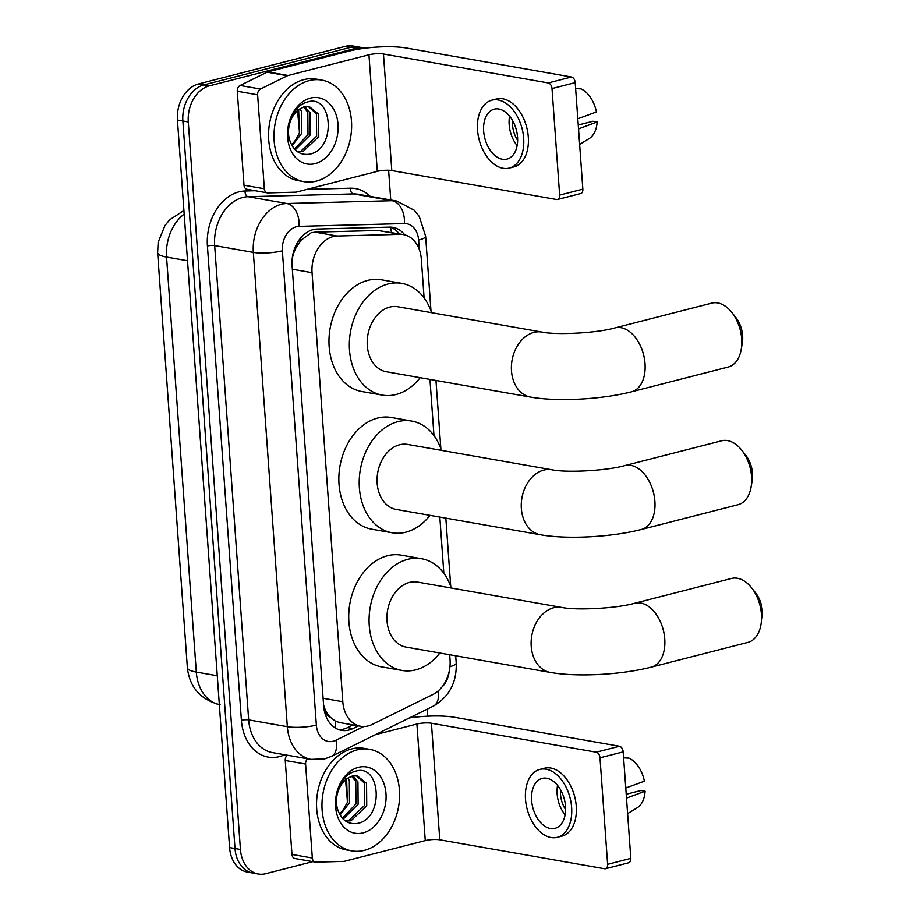 <?xml version="1.0" encoding="UTF-8"?>
<svg xmlns="http://www.w3.org/2000/svg" width="920" height="920" viewBox="0 0 920 920"><rect width="100%" height="100%" fill="white"/><g stroke="black" fill="none" stroke-linecap="round" stroke-linejoin="round"><path stroke-width="1.38" d="M424.108 297.942L421.325 259.13A30.935 23.023 100 0 0 403.478 234.6L377.982 230.483L315.1 232.15L311.178 232.748L300.851 240.35L296.493 246.905A10.316 7.67 100 0 0 294.158 249.745M403.478 234.6A30.935 23.023 100 0 0 400.027 234.347L337.145 236.026A30.935 23.023 100 0 0 333.086 236.601A30.935 23.023 100 0 0 312.053 272.688L342.803 701.73A30.935 23.023 100 0 0 360.651 726.259A30.935 23.023 100 0 0 372.163 724.442L433.009 694.428A30.935 23.023 100 0 0 450.053 659.824L449.684 654.741M330.199 717.163A30.935 23.023 -80 0 1 324.783 708.584L324.817 709.113A10.316 7.67 100 0 0 330.199 717.163L335.305 721.073L339.503 722.545L360.651 726.259M292.411 257.025A10.316 7.67 100 0 0 292.433 257.358L292.468 257.887A30.935 23.023 -80 0 1 296.493 246.905M323.575 704.996L324.783 708.584M443.842 573.275L439.817 517.074M433.975 435.608L429.95 379.408M312.754 861.649L265.799 873.678A30.935 23.023 -80 0 1 258.279 874L252.85 873.045A30.935 23.023 -80 0 1 235.002 848.527L182.861 121.003A30.935 23.023 -80 0 1 203.895 84.904L350.83 47.276A30.935 23.023 -80 0 1 358.34 46.954A30.935 23.023 -80 0 0 350.83 47.276L203.895 84.904A30.935 23.023 -80 0 0 182.861 121.003L235.002 848.527A30.935 23.023 -80 0 0 252.85 873.045L247.434 872.091A30.935 23.023 -80 0 1 229.586 847.573L177.433 120.048A30.935 23.023 -80 0 1 198.467 83.962L345.402 46.322A30.935 23.023 -80 0 1 352.912 46L363.768 47.909A30.935 23.023 -80 0 1 365.102 48.196M404.765 234.887A30.935 23.023 100 0 0 392.955 227.378A30.935 23.023 100 0 0 389.505 227.125L317.193 229.057A30.935 23.023 100 0 0 313.134 229.632A30.935 23.023 100 0 0 292.089 265.719L323.644 705.835A30.935 23.023 100 0 0 341.492 730.365A30.935 23.023 100 0 0 352.992 728.548L358.432 725.869M258.279 874A30.935 23.023 -80 0 1 240.43 849.47L188.289 121.946A30.935 23.023 -80 0 1 209.323 85.859L356.247 48.231A30.935 23.023 -80 0 1 363.768 47.909M388.619 170.257L390.758 199.996M427.248 709.113L427.754 716.174M353.016 724.914L347.565 727.594A30.935 23.023 -80 0 1 338.813 729.663M390.206 227.125A30.935 23.023 -80 0 1 399.303 233.875M316.411 181.102A51.554 38.375 -80 0 1 303.887 181.642A51.554 38.375 -80 0 1 274.068 132.514A51.554 38.375 -80 0 1 309.212 80.615A51.554 38.375 -80 0 1 321.724 80.086A51.554 38.375 -80 0 1 351.543 129.202A51.554 38.375 -80 0 1 316.411 181.102M303.887 181.642L298.459 180.688A51.554 38.375 -80 0 1 268.64 131.56A51.554 38.375 -80 0 1 303.784 79.66A51.554 38.375 -80 0 1 316.308 79.132L321.724 80.086M310.466 98.095A33.614 25.024 -80 0 1 338.019 124.407A33.614 25.024 -80 0 1 315.157 163.622A33.614 25.024 -80 0 1 287.603 137.321A33.614 25.024 -80 0 1 310.466 98.095M308.924 154.284C336.697 150.075 332.879 94.07 307.866 101.89C301.07 103.546 295.665 108.376 291.628 116.403C288.213 123.843 287.086 131.548 288.259 139.518C287.109 124.384 291.019 114.16 300.012 108.836A23.299 17.342 -80 0 0 289.432 139.38C292.928 150.282 299.425 155.25 308.924 154.284M297.286 151.581L300.851 151.179L316.618 136.206L316.422 113.746L308.2 106.444M297.666 151.834L303.013 151.558L318.768 136.585L318.573 114.126L309.281 106.582L304.06 106.892L300.012 108.836M294.446 149.017L308.004 134.688L307.809 112.228L303.634 107.03M295.228 149.833L310.155 135.067L309.959 112.608L304.808 106.709M298.655 109.756L299.391 133.181L295.447 140.139A23.299 17.342 -80 0 1 291.445 144.647M292.065 145.762L301.541 133.561L301.346 111.101L299.978 108.859M297.263 107.295L299.517 132.848M264.351 188.772A5.152 3.841 100 0 0 267.329 192.855L246.986 189.278A5.152 3.841 -80 0 1 244.007 185.196L264.351 188.772L257.623 94.817L237.268 91.241A5.152 3.841 -80 0 1 240.108 85.468L267.064 72.174A5.152 3.841 -80 0 1 267.731 71.921L348.588 51.209A41.239 8.786 175.9 0 1 406.651 48.058L571.458 77.004A5.152 3.266 75.6 0 1 575.207 82.627L552.011 88.561A5.152 3.266 -104.4 0 0 548.262 82.949L383.456 53.992A10.316 2.196 -4.1 0 0 368.943 54.786L288.075 75.498A5.152 3.841 100 0 0 287.408 75.751L260.464 89.044A5.152 3.841 100 0 0 257.623 94.817M244.007 185.196L237.268 91.241M267.329 192.855A5.152 3.841 100 0 0 267.904 192.901L295.757 192.153A5.152 3.841 100 0 0 296.435 192.061L377.292 171.35A10.316 2.196 -4.1 0 1 391.805 170.556L556.611 199.513A5.152 3.266 -104.4 0 0 557.531 199.479A5.152 3.266 -104.4 0 0 559.647 195.086L582.843 189.14L575.207 82.627M582.843 189.14A5.152 3.266 75.6 0 1 580.738 193.533L557.531 199.479M559.647 195.086L552.011 88.561M517.546 137.103A25.783 16.318 -104.4 0 0 494.201 109.158A25.783 16.318 -104.4 0 0 483.644 131.146A25.783 16.318 -104.4 0 0 506.989 159.102A25.783 16.318 -104.4 0 0 517.546 137.103M509.576 116.115A25.783 16.318 -104.4 0 0 509.162 124.614A25.783 16.318 -104.4 0 0 517.132 145.59M512.589 120.543A20.619 13.052 -104.4 0 0 512.555 125.2A20.619 13.052 -104.4 0 0 517.638 140.265M509.289 168.084L513.935 166.899A35.063 22.195 -104.4 0 0 528.298 136.988A35.063 22.195 -104.4 0 0 496.535 98.98L491.901 100.165A35.063 22.195 -104.4 0 0 477.537 130.076A35.063 22.195 -104.4 0 0 509.289 168.084A35.063 22.195 -104.4 0 0 523.653 138.172A35.063 22.195 -104.4 0 0 491.901 100.165M578.657 130.663A34.028 21.54 -104.4 0 0 578.76 128.777L597.137 121.98L592.963 121.256L578.254 125.016M579.646 144.417L589.133 138.609A26.806 16.974 -104.4 0 0 597.137 121.98M575.644 88.596L581.026 88.883A26.806 16.974 -104.4 0 1 596.413 111.941L577.806 118.784M578.036 118.726A34.028 21.54 -104.4 0 0 577.656 116.748M364.377 850.344A51.554 38.375 -80 0 1 351.865 850.885A51.554 38.375 -80 0 1 322.046 801.757A51.554 38.375 -80 0 1 357.178 749.857A51.554 38.375 -80 0 1 369.702 749.328A51.554 38.375 -80 0 1 399.522 798.445A51.554 38.375 -80 0 1 364.377 850.344M351.865 850.885L346.438 849.93A51.554 38.375 -80 0 1 316.618 800.803A51.554 38.375 -80 0 1 351.75 748.903A51.554 38.375 -80 0 1 364.274 748.374L369.702 749.328M358.432 767.337A33.614 25.024 -80 0 1 385.986 793.638A33.614 25.024 -80 0 1 363.124 832.864A33.614 25.024 -80 0 1 335.57 806.564A33.614 25.024 -80 0 1 358.432 767.337M356.902 823.526C384.663 819.317 380.857 763.312 355.844 771.132C349.048 772.788 343.631 777.619 339.606 785.645C336.179 793.086 335.053 800.791 336.237 808.76C335.075 793.626 338.997 783.403 347.99 778.078A23.299 17.342 -80 0 0 337.398 808.622C340.906 819.524 347.403 824.492 356.902 823.526M345.264 820.824L348.829 820.421L364.584 805.448L364.389 782.989L356.166 775.686M345.632 821.077L350.98 820.801L366.735 805.828L366.551 783.369L357.259 775.824L352.026 776.135L347.99 778.078M342.412 818.248L355.971 803.931L355.775 781.471L351.612 776.273M343.206 819.076L358.122 804.31L357.938 781.85L352.785 775.951M346.633 778.998L347.357 802.424L343.413 809.381A23.299 17.342 -80 0 1 339.411 813.889M340.032 815.005L349.508 802.803L349.324 780.344L347.955 778.101M345.241 776.537L347.484 802.091M731.814 312.432L735.85 317.538A22.689 14.363 75.6 0 1 742.635 335.719A22.689 14.363 75.6 0 1 742.325 342.838L741.244 349.255A32.993 20.884 -104.4 0 0 741.692 338.893A32.993 20.884 -104.4 0 0 731.814 312.432A32.993 20.884 -104.4 0 0 711.793 303.117L615.135 327.876A32.993 20.884 75.6 0 1 645.023 363.653A32.993 20.884 75.6 0 1 631.511 391.805L728.168 367.046A32.993 20.884 -104.4 0 0 741.244 349.255M615.135 327.876C596.494 333.212 556.151 335.167 541.938 332.074L397.75 306.751A32.993 24.564 100 0 0 389.735 307.096A32.993 24.564 100 0 0 367.241 340.308A32.993 24.564 100 0 0 386.331 371.749L530.518 397.072C557.738 401.936 602.002 399.383 631.511 391.805M420.141 377.683A56.706 42.205 -80 0 1 396.002 394.519A56.706 42.205 -80 0 1 382.225 395.105A56.706 42.205 -80 0 1 349.428 341.067A56.706 42.205 -80 0 1 388.079 283.981A56.706 42.205 -80 0 1 401.844 283.394A56.706 42.205 -80 0 1 431.56 312.697M382.225 395.105L361.882 391.529A56.706 42.205 -80 0 1 329.072 337.49A56.706 42.205 -80 0 1 367.724 280.404A56.706 42.205 -80 0 1 381.501 279.818L401.844 283.394M741.681 450.11L745.717 455.204A22.689 14.363 75.6 0 1 752.502 473.386A22.689 14.363 75.6 0 1 752.203 480.504L751.111 486.921A32.993 20.884 -104.4 0 0 751.559 476.56A32.993 20.884 -104.4 0 0 741.681 450.11A32.993 20.884 -104.4 0 0 721.659 440.784L625.002 465.543A32.993 20.884 75.6 0 1 654.89 501.319A32.993 20.884 75.6 0 1 641.378 529.471L738.035 504.712A32.993 20.884 -104.4 0 0 751.111 486.921M625.002 465.543C606.36 470.879 566.018 472.834 551.804 469.752L407.617 444.417A32.993 24.564 100 0 0 399.602 444.762A32.993 24.564 100 0 0 377.108 477.974A32.993 24.564 100 0 0 396.198 509.416L540.385 534.738C567.605 539.603 611.869 537.05 641.378 529.471M430.008 515.349A56.706 42.205 -80 0 1 405.869 532.185A56.706 42.205 -80 0 1 392.092 532.772A56.706 42.205 -80 0 1 359.294 478.733A56.706 42.205 -80 0 1 397.946 421.647A56.706 42.205 -80 0 1 411.711 421.061A56.706 42.205 -80 0 1 441.428 450.363M392.092 532.772L371.749 529.195A56.706 42.205 -80 0 1 338.94 475.157A56.706 42.205 -80 0 1 377.591 418.071A56.706 42.205 -80 0 1 391.368 417.484L411.711 421.061M751.548 587.776L755.584 592.871A22.689 14.363 75.6 0 1 762.369 611.053A22.689 14.363 75.6 0 1 762.07 618.171L760.978 624.588A32.993 20.884 -104.4 0 0 761.426 614.226A32.993 20.884 -104.4 0 0 751.548 587.776A32.993 20.884 -104.4 0 0 731.538 578.45L634.869 603.209A32.993 20.884 75.6 0 1 664.757 638.986A32.993 20.884 75.6 0 1 651.245 667.138L747.902 642.379A32.993 20.884 -104.4 0 0 760.978 624.588M634.869 603.209C616.227 608.545 575.885 610.5 561.672 607.418L417.484 582.084A32.993 24.564 100 0 0 409.469 582.429A32.993 24.564 100 0 0 386.975 615.641A32.993 24.564 100 0 0 406.065 647.082L550.252 672.405C577.484 677.269 621.736 674.716 651.245 667.138M439.875 653.016A56.706 42.205 -80 0 1 415.736 669.852A56.706 42.205 -80 0 1 401.959 670.438A56.706 42.205 -80 0 1 369.161 616.4A56.706 42.205 -80 0 1 407.813 559.314A56.706 42.205 -80 0 1 421.59 558.727A56.706 42.205 -80 0 1 451.294 588.029M401.959 670.438L381.616 666.862A56.706 42.205 -80 0 1 348.818 612.835A56.706 42.205 -80 0 1 387.469 555.737A56.706 42.205 -80 0 1 401.235 555.151L421.59 558.727M312.328 858.015A5.152 3.841 100 0 0 315.296 862.097L294.952 858.521A5.152 3.841 -80 0 1 291.973 854.438L312.328 858.015L305.589 764.048L285.246 760.483A5.152 3.841 -80 0 1 287.327 755.205M291.973 854.438L285.246 760.483M409.342 717.945A41.239 8.786 175.9 0 1 454.629 717.301L619.436 746.246A5.152 3.266 75.6 0 1 623.185 751.87L599.99 757.804A5.152 3.266 -104.4 0 0 596.229 752.192L431.422 723.235A10.316 2.196 -4.1 0 0 416.909 724.029L375.532 734.631M315.296 862.097A5.152 3.841 100 0 0 315.87 862.144L343.723 861.396A5.152 3.841 100 0 0 344.402 861.304L425.27 840.592A10.316 2.196 -4.1 0 1 439.783 839.799L604.589 868.756A5.152 3.266 -104.4 0 0 605.509 868.721A5.152 3.266 -104.4 0 0 607.625 864.328L630.821 858.383L623.185 751.87M630.821 858.383A5.152 3.266 75.6 0 1 628.705 862.776L605.509 868.721M607.625 864.328L599.99 757.804M307.671 758.781A5.152 3.841 100 0 0 305.589 764.048M565.524 806.345A25.783 16.318 -104.4 0 0 542.167 778.4A25.783 16.318 -104.4 0 0 531.61 800.388A25.783 16.318 -104.4 0 0 554.967 828.345A25.783 16.318 -104.4 0 0 565.524 806.345M557.554 785.358A25.783 16.318 -104.4 0 0 557.129 793.856A25.783 16.318 -104.4 0 0 565.098 814.832M560.567 789.785A20.619 13.052 -104.4 0 0 560.521 794.443A20.619 13.052 -104.4 0 0 565.616 809.508M557.267 837.326L561.901 836.142A35.063 22.195 -104.4 0 0 576.265 806.231A35.063 22.195 -104.4 0 0 544.502 768.223L539.867 769.407A35.063 22.195 -104.4 0 0 525.504 799.319A35.063 22.195 -104.4 0 0 557.267 837.326A35.063 22.195 -104.4 0 0 571.63 807.415A35.063 22.195 -104.4 0 0 539.867 769.407M626.623 799.905A34.028 21.54 -104.4 0 0 626.727 798.019L645.104 791.223L640.941 790.498L626.221 794.259M627.612 813.659L637.111 807.852A26.806 16.974 -104.4 0 0 645.104 791.223M623.61 757.838L628.992 758.114A26.806 16.974 -104.4 0 1 644.391 781.183L625.772 788.026M626.014 787.968A34.028 21.54 -104.4 0 0 625.634 785.99M315.1 232.15L337.145 236.026M335.351 728.03A30.935 18.135 -116.3 0 0 335.305 721.073M391.483 232.495A30.935 20.424 -91.5 0 0 390.287 227.159M300.851 240.35A30.935 20.424 -91.5 0 0 300.69 237.912M324.817 709.113A30.935 6.59 175.9 0 1 324.047 709.308M292.341 269.226L312.053 272.688M377.982 230.483L400.027 234.347M323.092 698.269L342.803 701.73M220.098 704.777C200.502 699.648 189.589 687.297 187.369 667.724A36.087 7.682 -4.1 0 0 196.305 672.071A41.239 30.694 100 0 0 219.339 704.628M184.172 214.095A41.239 30.694 100 0 0 166.554 257.059A36.087 7.682 175.9 0 1 157.63 252.712L158.159 242.27L164.967 225.515L169.774 219.719L183.919 210.507M187.519 260.751L166.554 257.059L196.305 672.071L217.269 675.751M229.586 847.573L240.43 849.47M177.433 120.048L188.289 121.946M198.467 83.962L209.323 85.859M345.402 46.322L356.247 48.231M419.29 249.435L418.623 240.085A20.619 15.352 100 0 0 404.421 223.56L299.092 226.366A20.619 15.352 100 0 0 296.389 226.745A20.619 15.352 100 0 0 282.359 250.803L316.353 725.109A20.619 15.352 100 0 0 333.27 741.244A20.619 15.352 100 0 0 335.926 740.244L363.756 726.512M316.353 725.109A20.619 4.393 -4.1 0 1 287.327 726.685L253.333 252.39A41.239 30.694 -80 0 1 281.382 204.263A41.239 30.694 -80 0 1 286.798 203.504L248.135 196.708A41.239 30.694 100 0 0 242.719 197.478A41.239 30.694 100 0 0 214.67 245.594L248.664 719.888A41.239 30.694 100 0 0 272.469 752.594L311.121 759.38A41.239 30.694 -80 0 1 287.327 726.685L248.664 719.888A5.152 1.092 175.9 0 0 241.408 720.291L207.414 245.985A5.152 1.092 175.9 0 1 214.67 245.594L253.333 252.39A20.619 4.393 -4.1 0 0 282.359 250.803M311.121 759.38L324.817 758.839L331.487 756.355A20.619 12.086 -116.3 0 0 335.926 740.244M207.414 245.985A46.402 34.535 -80 0 1 238.97 191.855A46.402 34.535 -80 0 1 245.065 190.992L255.196 190.727M307.038 189.347L350.393 188.197A46.402 34.535 -80 0 1 370.254 196.386M284.659 754.733A46.402 34.535 -80 0 1 241.408 720.291M299.092 226.366A20.619 13.616 -91.5 0 0 286.798 203.504L392.127 200.698L353.464 193.913L248.135 196.708A5.152 3.404 88.5 0 1 245.065 190.992M404.421 223.56A20.619 13.616 -91.5 0 0 392.127 200.698A41.239 30.694 -80 0 1 396.727 201.043L358.064 194.246A41.239 30.694 100 0 0 353.464 193.913A5.152 3.404 88.5 0 1 350.393 188.197M441.83 687.171A20.619 15.352 100 0 0 449.109 671.841M331.487 756.355L433.412 706.077A20.619 12.086 -116.3 0 0 438.069 691.058M449.949 666.701A20.619 4.393 -4.1 0 0 456.216 663.032L455.699 655.799M418.623 240.085A20.619 4.393 -4.1 0 0 425.626 236.221L419.255 216.441L414.264 210.243L396.727 201.043M347.565 727.594L352.992 728.548M391.805 170.556L383.456 53.992M377.292 171.35L368.943 54.786M267.731 71.921L288.075 75.498M548.262 82.949L571.458 77.004M287.408 75.751L267.064 72.174M240.108 85.468L260.464 89.044M541.938 332.074A32.993 24.564 100 0 0 533.922 332.419A32.993 24.564 100 0 0 511.485 370.921A32.993 24.564 100 0 0 530.518 397.072M551.804 469.752A32.993 24.564 100 0 0 543.789 470.085A32.993 24.564 100 0 0 521.352 508.587A32.993 24.564 100 0 0 540.385 534.738M561.672 607.418A32.993 24.564 100 0 0 553.656 607.752A32.993 24.564 100 0 0 531.219 646.254A32.993 24.564 100 0 0 550.252 672.405M439.783 839.799L431.422 723.235M425.27 840.592L416.909 724.029M596.229 752.192L619.436 746.246M187.369 667.724L157.63 252.712M433.412 706.077C449.259 696.75 456.86 682.41 456.216 663.032M450.719 586.351L445.832 518.132M440.853 448.684L435.965 380.466M430.985 311.017L425.626 236.221"/></g></svg>
